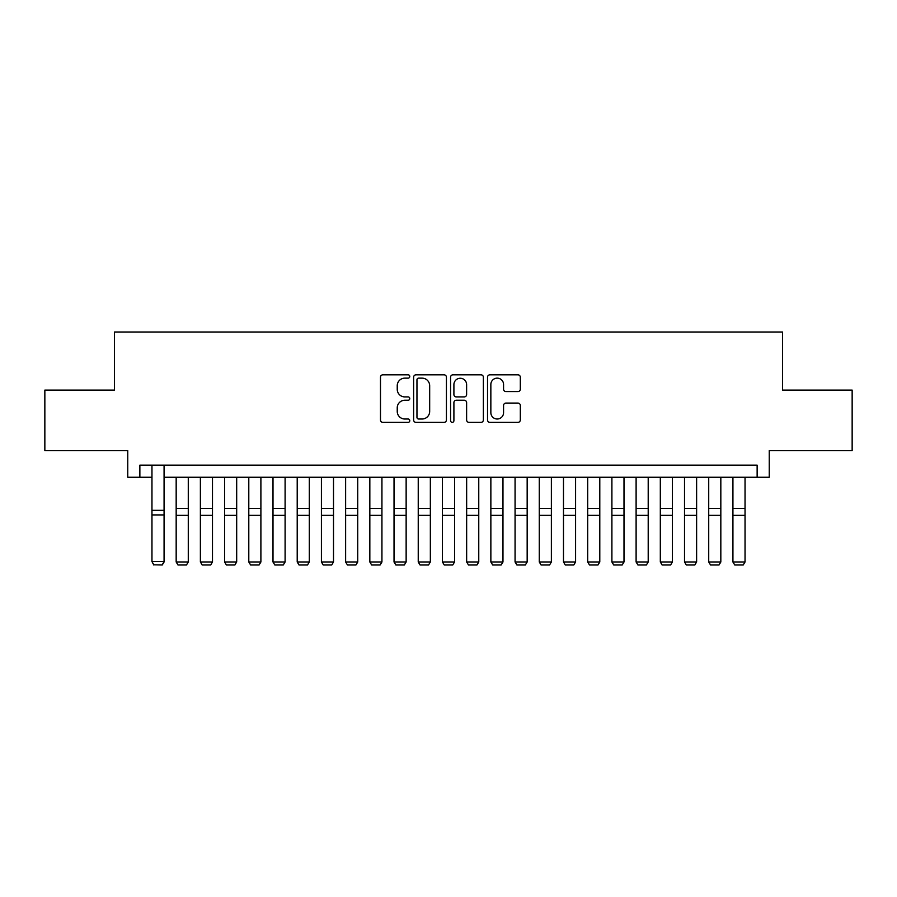 <?xml version="1.0" encoding="UTF-8"?>
<svg xmlns="http://www.w3.org/2000/svg" width="897" height="897" viewBox="0 0 897 897"><rect width="100%" height="100%" fill="white"/><g stroke="black" fill="none" stroke-linecap="round" stroke-linejoin="round"><path stroke-width="1.35" d="M409.772 376.482A1.659 1.659 0 0 0 408.101 374.823L382.862 374.823A2.377 2.377 0 0 0 380.485 377.188L380.485 419.964A2.377 2.377 0 0 0 382.862 422.341L408.101 422.341A1.659 1.659 0 0 0 409.772 420.671A1.659 1.659 0 0 0 408.101 419.011L404.839 419.011A7.602 7.602 0 0 1 397.236 411.409L397.236 407.843A7.602 7.602 0 0 1 404.839 400.241L408.101 400.241A1.659 1.659 0 0 0 409.772 398.582A1.659 1.659 0 0 0 408.101 396.911L404.839 396.911A7.602 7.602 0 0 1 397.236 389.309L397.236 385.744A7.602 7.602 0 0 1 404.839 378.142L408.101 378.142A1.659 1.659 0 0 0 409.772 376.482M517.939 391.574A2.377 2.377 0 0 0 520.316 389.197L520.316 377.188A2.377 2.377 0 0 0 517.939 374.823L489.908 374.823A2.377 2.377 0 0 0 487.531 377.188L487.531 419.964A2.377 2.377 0 0 0 489.908 422.341L517.939 422.341A2.377 2.377 0 0 0 520.316 419.964L520.316 405.466A2.377 2.377 0 0 0 517.939 403.089L505.942 403.089A2.377 2.377 0 0 0 503.565 405.466L503.565 412.654A6.357 6.357 0 0 1 497.207 419.011A6.357 6.357 0 0 1 490.85 412.654L490.85 384.499A6.357 6.357 0 0 1 497.207 378.142A6.357 6.357 0 0 1 503.565 384.499L503.565 389.197A2.377 2.377 0 0 0 505.942 391.574L517.939 391.574M139.865 477.249L139.865 465.151L757.135 465.151L757.135 477.249L769.245 477.249L769.245 450.619L852.15 450.619L852.15 390.105L782.554 390.105L782.554 332.013L114.446 332.013L114.446 390.105L44.85 390.105L44.85 450.619L127.755 450.619L127.755 477.249L151.963 477.249M446.426 377.188A2.377 2.377 0 0 0 444.049 374.823L416.006 374.823A2.377 2.377 0 0 0 413.629 377.188L413.629 419.964A2.377 2.377 0 0 0 416.006 422.341L444.049 422.341A2.377 2.377 0 0 0 446.426 419.964L446.426 377.188M452.951 374.823L480.994 374.823A2.377 2.377 0 0 1 483.371 377.188L483.371 419.964A2.377 2.377 0 0 1 480.994 422.341L468.996 422.341A2.377 2.377 0 0 1 466.619 419.964L466.619 402.618A2.377 2.377 0 0 0 464.242 400.241L456.281 400.241A2.377 2.377 0 0 0 453.904 402.618L453.904 420.671A1.659 1.659 0 0 1 452.245 422.341A1.659 1.659 0 0 1 450.574 420.671L450.574 377.188A2.377 2.377 0 0 1 452.951 374.823M164.073 477.249L757.135 477.249M418.619 378.142A1.659 1.659 0 0 0 416.959 379.812L416.959 417.352A1.659 1.659 0 0 0 418.619 419.011L422.061 419.011A7.602 7.602 0 0 0 429.674 411.409L429.674 385.744A7.602 7.602 0 0 0 422.061 378.142L418.619 378.142M466.619 384.622A6.357 6.357 0 0 0 460.262 378.265A6.357 6.357 0 0 0 453.904 384.622L453.904 394.534A2.377 2.377 0 0 0 456.281 396.911L464.242 396.911A2.377 2.377 0 0 0 466.619 394.534L466.619 384.622M164.073 465.151L164.073 561.982L162.256 564.987L153.779 564.818L162.256 564.987M153.779 564.987L151.963 561.544L164.073 561.544L162.256 564.818M151.963 465.151L151.963 561.544L153.779 564.818M176.171 561.982L188.28 561.982L186.464 564.987L177.987 564.987L176.171 561.982L176.171 477.249M188.28 561.982L188.28 477.249M200.379 561.982L212.488 561.982L210.672 564.987L202.195 564.987L200.379 561.982L200.379 477.249M212.488 561.982L212.488 477.249M224.586 561.982L236.685 561.982L234.879 564.987L226.403 564.987L224.586 561.982L224.586 477.249M236.685 561.982L236.685 477.249M248.794 561.982L260.892 561.982L259.076 564.987L250.611 564.987L248.794 561.982L248.794 477.249M260.892 561.982L260.892 477.249M273.002 561.982L285.1 561.982L283.284 564.987L274.818 564.987L273.002 561.982L273.002 477.249M285.1 561.982L285.1 477.249M297.21 561.982L309.308 561.982L307.492 564.987L299.026 564.987L297.21 561.982L297.21 477.249M309.308 561.982L309.308 477.249M321.418 561.982L333.516 561.982L331.699 564.987L323.234 564.987L321.418 561.982L321.418 477.249M333.516 561.982L333.516 477.249M345.625 561.982L357.724 561.982L355.907 564.987L347.442 564.987L345.625 561.982L345.625 477.249M357.724 561.982L357.724 477.249M369.833 561.982L381.931 561.982L380.115 564.987L371.638 564.987L369.833 561.982L369.833 477.249M381.931 561.982L381.931 477.249M394.03 561.982L406.139 561.982L404.323 564.987L395.846 564.987L394.03 561.982L394.03 477.249M406.139 561.982L406.139 477.249M418.237 561.982L430.347 561.982L428.531 564.987L420.054 564.987L418.237 561.982L418.237 477.249M430.347 561.982L430.347 477.249M442.445 561.982L454.555 561.982L452.738 564.987L444.262 564.987L442.445 561.982L442.445 477.249M454.555 561.982L454.555 477.249M466.653 561.982L478.763 561.982L476.946 564.987L468.469 564.987L466.653 561.982L466.653 477.249M478.763 561.982L478.763 477.249M490.861 561.982L502.97 561.982L501.154 564.987L492.677 564.987L490.861 561.982L490.861 477.249M502.97 561.982L502.97 477.249M515.069 561.982L527.167 561.982L525.362 564.987L516.885 564.987L515.069 561.982L515.069 477.249M527.167 561.982L527.167 477.249M539.276 561.982L551.375 561.982L549.558 564.987L541.093 564.987L539.276 561.982L539.276 477.249M551.375 561.982L551.375 477.249M563.484 561.982L575.582 561.982L573.766 564.987L565.301 564.987L563.484 561.982L563.484 477.249M575.582 561.982L575.582 477.249M587.692 561.982L599.79 561.982L597.974 564.987L589.508 564.987L587.692 561.982L587.692 477.249M599.79 561.982L599.79 477.249M611.9 561.982L623.998 561.982L622.182 564.987L613.716 564.987L611.9 561.982L611.9 477.249M623.998 561.982L623.998 477.249M636.108 561.982L648.206 561.982L646.389 564.987L637.924 564.987L636.108 561.982L636.108 477.249M648.206 561.982L648.206 477.249M660.315 561.982L672.414 561.982L670.597 564.987L662.121 564.987L660.315 561.982L660.315 477.249M672.414 561.982L672.414 477.249M684.512 561.982L696.621 561.982L694.805 564.987L686.328 564.987L684.512 561.982L684.512 477.249M696.621 561.982L696.621 477.249M708.72 561.982L720.829 561.982L719.013 564.987L710.536 564.987L708.72 561.982L708.72 477.249M720.829 561.982L720.829 477.249M732.927 561.982L745.037 561.982L743.221 564.987L734.744 564.987L732.927 561.982L732.927 477.249M745.037 561.982L745.037 477.249M164.073 510.337L151.963 510.337M164.073 514.923L151.963 514.923M176.171 515.36L188.28 515.36M176.171 508.476L188.28 508.476M200.379 515.36L212.488 515.36M200.379 508.476L212.488 508.476M224.586 515.36L236.685 515.36M224.586 508.476L236.685 508.476M248.794 515.36L260.892 515.36M248.794 508.476L260.892 508.476M273.002 515.36L285.1 515.36M273.002 508.476L285.1 508.476M297.21 515.36L309.308 515.36M297.21 508.476L309.308 508.476M321.418 515.36L333.516 515.36M321.418 508.476L333.516 508.476M345.625 515.36L357.724 515.36M345.625 508.476L357.724 508.476M369.833 515.36L381.931 515.36M369.833 508.476L381.931 508.476M394.03 515.36L406.139 515.36M394.03 508.476L406.139 508.476M418.237 515.36L430.347 515.36M418.237 508.476L430.347 508.476M442.445 515.36L454.555 515.36M442.445 508.476L454.555 508.476M466.653 515.36L478.763 515.36M466.653 508.476L478.763 508.476M490.861 515.36L502.97 515.36M490.861 508.476L502.97 508.476M515.069 515.36L527.167 515.36M515.069 508.476L527.167 508.476M539.276 515.36L551.375 515.36M539.276 508.476L551.375 508.476M563.484 515.36L575.582 515.36M563.484 508.476L575.582 508.476M587.692 515.36L599.79 515.36M587.692 508.476L599.79 508.476M611.9 515.36L623.998 515.36M611.9 508.476L623.998 508.476M636.108 515.36L648.206 515.36M636.108 508.476L648.206 508.476M660.315 515.36L672.414 515.36M660.315 508.476L672.414 508.476M684.512 515.36L696.621 515.36M684.512 508.476L696.621 508.476M708.72 515.36L720.829 515.36M708.72 508.476L720.829 508.476M732.927 515.36L745.037 515.36M732.927 508.476L745.037 508.476"/></g></svg>
